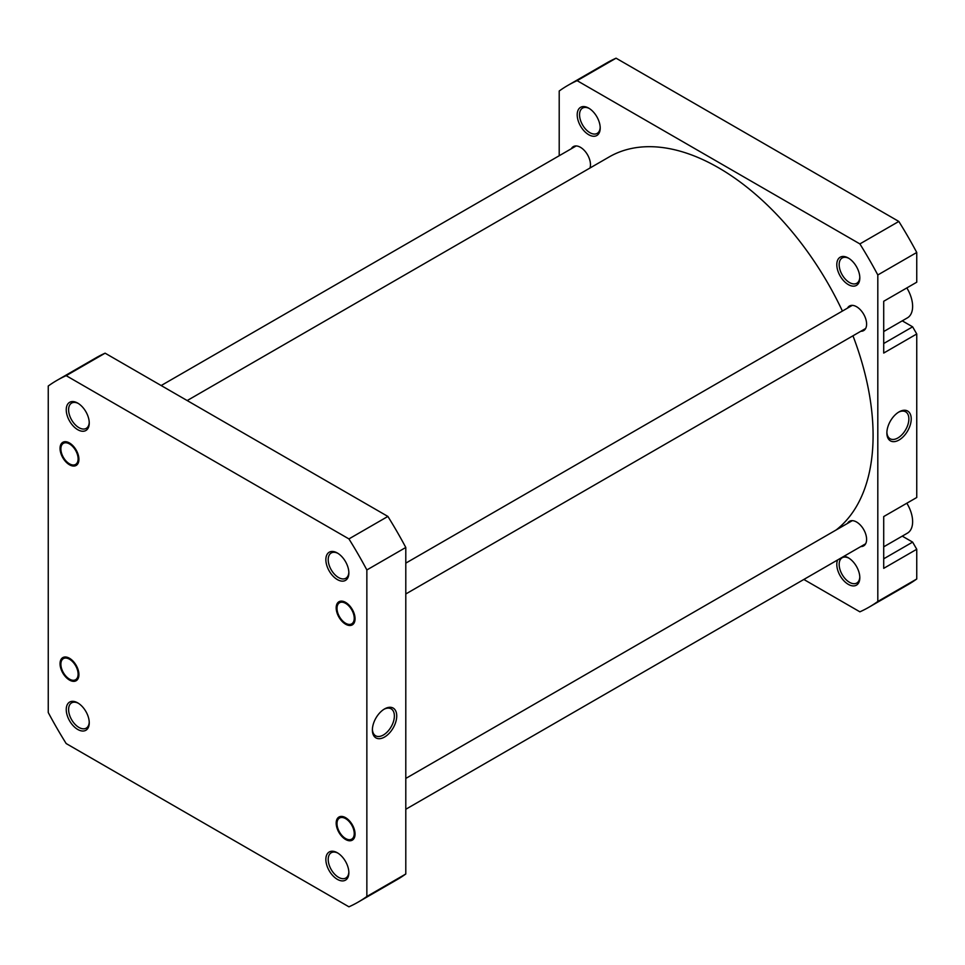 <?xml version="1.0" encoding="UTF-8"?>
<svg xmlns="http://www.w3.org/2000/svg" width="965" height="965" viewBox="0 0 965 965"><rect width="100%" height="100%" fill="white"/><g stroke="black" fill="none" stroke-linecap="round" stroke-linejoin="round"><path stroke-width="1.45" d="M187.186 400.559L609.205 156.921A218.609 126.222 60 0 1 719.878 168.549A218.609 126.222 60 0 1 842.421 311.068M852.964 335.808A218.609 126.222 60 0 1 836.088 530.014M337.352 579.579A16.272 9.397 60 0 1 325.856 559.652A16.272 9.397 60 0 1 337.352 553.005L337.352 553.005A16.272 9.397 60 0 1 348.86 572.933A16.272 9.397 60 0 1 337.352 579.579M337.967 553.379A14.608 8.432 -120 0 0 331.236 552.969A14.608 8.432 -120 0 0 328.993 564.67A14.608 8.432 -120 0 0 338.534 577.54A14.608 8.432 -120 0 0 345.832 578.264A14.608 8.432 -120 0 0 348.848 572.233M345.615 624.21A13.353 7.708 60 0 1 336.182 607.854A13.353 7.708 60 0 1 345.615 602.401L345.615 602.401A13.353 7.708 60 0 1 355.06 618.758A13.353 7.708 60 0 1 345.615 624.21M345.615 839.49A13.353 7.708 60 0 1 336.182 823.145A13.353 7.708 60 0 1 345.615 817.693L345.615 817.693A13.353 7.708 60 0 1 355.06 834.037A13.353 7.708 60 0 1 345.615 839.49M337.352 879.344A16.272 9.397 60 0 1 325.856 859.417A16.272 9.397 60 0 1 337.352 852.783L337.352 852.783A16.272 9.397 60 0 1 348.86 872.71A16.272 9.397 60 0 1 337.352 879.344M337.967 853.144A14.608 8.432 -120 0 0 331.236 852.734A14.608 8.432 -120 0 0 328.993 864.435A14.608 8.432 -120 0 0 338.534 877.306A14.608 8.432 -120 0 0 345.832 878.029A14.608 8.432 -120 0 0 348.848 871.998M77.755 729.468A16.272 9.397 60 0 1 66.247 709.54A16.272 9.397 60 0 1 77.755 702.894L77.755 702.894A16.272 9.397 60 0 1 89.25 722.821A16.272 9.397 60 0 1 77.755 729.468M78.358 703.268A14.608 8.432 -120 0 0 71.627 702.858A14.608 8.432 -120 0 0 69.396 714.558A14.608 8.432 -120 0 0 78.925 727.429A14.608 8.432 -120 0 0 86.235 728.141A14.608 8.432 -120 0 0 89.238 722.122M69.492 680.072A13.353 7.708 60 0 1 60.047 663.727A13.353 7.708 60 0 1 69.492 658.275L69.492 658.275A13.353 7.708 60 0 1 78.925 674.619A13.353 7.708 60 0 1 69.492 680.072M69.492 464.78A13.353 7.708 60 0 1 60.047 448.435A13.353 7.708 60 0 1 69.492 442.983L69.492 442.983A13.353 7.708 60 0 1 78.925 459.34A13.353 7.708 60 0 1 69.492 464.78M77.755 429.702A16.272 9.397 60 0 1 66.247 409.775A16.272 9.397 60 0 1 77.755 403.129L77.755 403.129A16.272 9.397 60 0 1 89.25 423.056A16.272 9.397 60 0 1 77.755 429.702M78.358 403.491A14.608 8.432 -120 0 0 71.627 403.081A14.608 8.432 -120 0 0 69.396 414.793A14.608 8.432 -120 0 0 78.925 427.652A14.608 8.432 -120 0 0 86.235 428.376A14.608 8.432 -120 0 0 89.238 422.344M384.553 708.937L384.553 708.937A17.213 9.94 -60 0 1 396.736 715.97A17.213 9.94 -60 0 1 384.553 737.043A17.213 9.94 -60 0 1 372.381 730.023A17.213 9.94 -60 0 1 384.553 708.937L384.553 708.937M372.406 729.311A15.549 8.975 120 0 0 375.602 735.776A15.549 8.975 120 0 0 383.382 735.004A15.549 8.975 120 0 0 393.539 721.301A15.549 8.975 120 0 0 391.151 708.853A15.549 8.975 120 0 0 383.949 709.299M366.857 569.953A301.225 173.905 -120 0 0 348.932 538.916L66.175 375.662A301.225 173.905 -120 0 0 56.947 380.379A301.225 173.905 -120 0 0 48.25 386.012L48.25 712.52A301.225 173.905 -120 0 0 66.175 743.557L348.932 906.811A301.225 173.905 -120 0 0 358.16 902.106A301.225 173.905 -120 0 0 366.857 896.473L366.857 569.953L405.795 547.469A301.225 173.905 -120 0 0 387.882 516.432L105.113 353.178A301.225 173.905 -120 0 0 95.885 357.894L56.947 380.379M358.16 902.106L397.11 879.622A301.225 173.905 -120 0 0 405.795 873.988L405.795 547.469M405.795 873.988L366.857 896.473M105.113 353.178L66.175 375.662M348.932 538.916L387.882 516.432M906.835 287.932A25.03 14.451 60 0 1 907.438 317.847L883.711 331.55M906.835 503.211A25.03 14.451 60 0 1 907.438 533.138L883.711 546.829M844.013 556.262A16.272 9.397 60 0 1 848.307 557.782A16.272 9.397 60 0 1 859.815 577.709A16.272 9.397 60 0 1 848.307 584.356A16.272 9.397 60 0 1 837.632 559.941M848.911 558.156A14.608 8.432 -120 0 0 842.192 557.746A14.608 8.432 -120 0 0 839.948 569.447A14.608 8.432 -120 0 0 849.49 582.305A14.608 8.432 -120 0 0 856.787 583.029A14.608 8.432 -120 0 0 859.803 576.998M848.307 284.591A16.272 9.397 60 0 1 836.8 264.663A16.272 9.397 60 0 1 848.307 258.017L848.307 258.017A16.272 9.397 60 0 1 859.815 277.944A16.272 9.397 60 0 1 848.307 284.591M848.911 258.379A14.608 8.432 -120 0 0 842.192 257.969A14.608 8.432 -120 0 0 839.948 269.669A14.608 8.432 -120 0 0 849.49 282.54A14.608 8.432 -120 0 0 856.787 283.264A14.608 8.432 -120 0 0 859.803 277.232M588.698 134.702A16.272 9.397 60 0 1 577.203 114.775A16.272 9.397 60 0 1 588.698 108.128L588.698 108.128A16.272 9.397 60 0 1 600.206 128.055A16.272 9.397 60 0 1 588.698 134.702M589.313 108.502A14.608 8.432 -120 0 0 582.583 108.092A14.608 8.432 -120 0 0 580.339 119.793A14.608 8.432 -120 0 0 589.88 132.663A14.608 8.432 -120 0 0 597.178 133.387A14.608 8.432 -120 0 0 600.194 127.356M899.054 440.004A17.213 9.94 -60 0 1 886.871 432.983A17.213 9.94 -60 0 1 899.054 411.898L899.054 411.898A17.213 9.94 -60 0 1 911.225 418.931A17.213 9.94 -60 0 1 899.054 440.004M886.895 432.272A15.549 8.975 120 0 0 890.092 438.737A15.549 8.975 120 0 0 897.872 437.965A15.549 8.975 120 0 0 908.029 424.262A15.549 8.975 120 0 0 905.64 411.814A15.549 8.975 120 0 0 898.439 412.26M847.499 308.137A14.186 8.19 60 0 1 849.477 306.026A14.186 8.19 60 0 1 856.57 306.725A14.186 8.19 60 0 1 865.834 319.222A14.186 8.19 60 0 1 863.663 330.597A14.186 8.19 60 0 1 860.852 331.26M847.499 523.416A14.186 8.19 60 0 1 849.477 521.317A14.186 8.19 60 0 1 856.57 522.017A14.186 8.19 60 0 1 865.834 534.514A14.186 8.19 60 0 1 863.663 545.876A14.186 8.19 60 0 1 860.852 546.54M571.364 148.707A14.186 8.19 60 0 1 573.355 146.608A14.186 8.19 60 0 1 580.447 147.307A14.186 8.19 60 0 1 589.965 168.019M559.205 155.739L559.205 91.012A301.225 173.905 60 0 1 567.89 85.378L606.84 62.894A301.225 173.905 60 0 1 616.068 58.19L898.825 221.443A301.225 173.905 60 0 1 916.75 252.48L916.75 282.202L883.711 301.273L883.711 353.057L916.75 333.974L912.625 326.821L902.251 320.838M916.75 333.974L916.75 497.494L883.711 516.565L883.711 568.349L916.75 549.266L912.625 542.113L902.251 536.13M567.89 85.378A301.225 173.905 60 0 1 577.118 80.662L859.887 243.916A301.225 173.905 60 0 1 877.812 274.965L877.812 601.472A301.225 173.905 60 0 1 869.115 607.106A301.225 173.905 60 0 1 859.887 611.822L803.833 579.458M869.115 607.106L908.053 584.621A301.225 173.905 60 0 0 916.75 578.988L916.75 549.266M877.812 274.965L916.75 252.48M916.75 578.988L877.812 601.472M577.118 80.662L616.068 58.19M898.825 221.443L859.887 243.916M883.711 343.516L912.625 326.821M883.711 558.807L912.625 542.113M76.537 463.683A12.183 7.032 -120 0 0 74.45 448.616A12.183 7.032 -120 0 0 62.448 444.093A12.183 7.032 -120 0 0 60.879 448.906A12.183 7.032 -120 0 0 69.492 463.827A12.183 7.032 -120 0 0 76.537 463.683M76.537 678.974A12.183 7.032 -120 0 0 74.45 663.908A12.183 7.032 -120 0 0 62.448 659.372A12.183 7.032 -120 0 0 60.879 664.197A12.183 7.032 -120 0 0 69.492 679.119A12.183 7.032 -120 0 0 76.537 678.974M337.545 827.403A12.183 7.032 -120 0 0 345.615 838.537A12.183 7.032 -120 0 0 353.697 829.791A12.183 7.032 -120 0 0 344.095 817.922A12.183 7.032 -120 0 0 337.002 823.615A12.183 7.032 -120 0 0 337.545 827.403M352.659 623.101A12.183 7.032 -120 0 0 350.584 608.047A12.183 7.032 -120 0 0 338.582 603.511A12.183 7.032 -120 0 0 337.002 608.336A12.183 7.032 -120 0 0 345.615 623.257A12.183 7.032 -120 0 0 352.659 623.101M161.167 385.542L576.165 145.944M405.795 809.261L865.641 543.778M405.795 778.429L852.288 520.654M405.795 563.138L852.288 305.362M405.795 593.97L865.641 328.486"/></g></svg>

